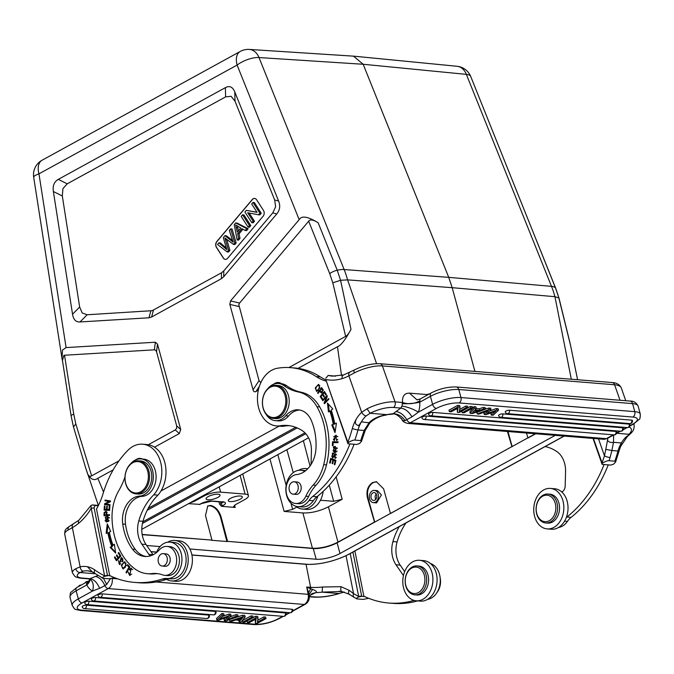 <?xml version="1.0" encoding="UTF-8"?>
<svg xmlns="http://www.w3.org/2000/svg" width="674" height="674" viewBox="0 0 674 674"><rect width="100%" height="100%" fill="white"/><g stroke="black" fill="none" stroke-linecap="round" stroke-linejoin="round"><path stroke-width="1.01" d="M296.855 507.05L292.634 509.367L284.125 511.414L302.887 512.939C311.262 513.2 319.771 511.153 328.423 506.806L342.165 499.257L333.655 501.304L320.47 500.234M218.966 501.801L219.657 504.329L221.544 506.343L235.192 507.446L233.524 506.688L235.361 504.725L244.763 499.569A12.444 3.673 -15.2 0 0 248.42 495.634L242.741 473.923M142.155 534.431L211.973 540.101L205.494 515.551L207.761 505.972L210.44 505.441C215.335 506.46 218.882 510.252 221.064 516.815L227.551 541.357L312.433 548.248C320.799 548.51 329.316 546.462 337.969 542.115L328.423 506.806M188.568 503.663L199.925 504.379M248.42 495.634A12.444 3.673 -15.2 0 0 245.1 494.118L220.625 492.138A12.444 3.673 -15.2 0 0 203.599 496.224L194.196 501.389L189.765 503.006M240.163 499.19A7.254 2.14 164.8 0 0 242.303 496.898A7.254 2.14 164.8 0 0 237.796 496.115A7.254 2.14 164.8 0 0 230.432 498.406A7.254 2.14 164.8 0 0 228.301 500.698A7.254 2.14 164.8 0 0 232.808 501.481A7.254 2.14 164.8 0 0 240.163 499.19M217.921 497.387A7.254 2.14 164.8 0 0 220.053 495.095A7.254 2.14 164.8 0 0 215.545 494.312A7.254 2.14 164.8 0 0 208.19 496.603A7.254 2.14 164.8 0 0 206.059 498.895A7.254 2.14 164.8 0 0 210.566 499.678A7.254 2.14 164.8 0 0 217.921 497.387M308.557 437.797L141.784 529.351M535.367 433.744L337.084 542.806L339.991 553.514A17.406 5.139 164.8 0 1 316.165 559.235L189.874 548.99M160.067 546.572L146.713 545.493M339.991 553.514L555.224 435.353M279.112 426.137L160.96 490.992M103.543 492.054L97.831 478.296L113.173 469.879M154.506 447.182L179.318 433.567L180.708 429.507L157.505 344.119L155.349 342.215L66.094 347.599L62.497 350.05L61.966 358.29L62.615 361.483M258.319 390.195L255.994 391.476C254.545 392.268 253.559 391.712 253.045 389.799L229.842 304.412L230.542 300.933L299.172 219.648C301.598 215.427 307.934 216.48 318.17 222.799C313.258 219.665 310.091 219.143 308.675 221.224L329.721 273.652L332.788 282.81L345.652 336.393L288.927 367.541M341.507 375.469L337.48 346.739L298.093 368.358M53.381 191.526C52.53 185.763 54.173 181.71 58.309 179.368L225.394 87.645C229.556 85.43 232.69 86.862 234.788 91.942L278.615 201.088C280.527 205.882 279.895 210.178 276.728 213.97L223.709 276.77L221.392 278.699L151.608 317.007L148.979 317.791L80.029 321.953C75.901 322.18 73.407 319.602 72.539 314.21L53.381 191.526L62.311 195.982L79.658 307.015L82.194 312.955L87.148 314.758L152.181 310.68L221.493 272.793L223.81 270.855L272.785 212.849L275.607 206.775L274.672 199.959L235.007 101.176L231.081 96.306L225.613 96.879L67.24 183.825L62.918 188.627L62.311 195.982M85.059 466.004L87.654 473.94C90.771 479.5 94.166 480.95 97.831 478.296M87.654 473.94C88.741 476.206 90.063 476.847 91.613 475.852L75.808 423.887L73.744 414.181L64.544 355.24L154.38 349.823L155.719 350.269L156.537 351.735L157.505 344.119M91.613 475.852L119.003 460.822M148.314 444.73L175.282 429.919L176.698 428.302L176.681 425.867L156.537 351.735M73.744 414.181A8.29 1.727 -8.9 0 0 71.115 415.9L62.471 360.59L63.845 355.392L64.544 355.24M329.721 273.652A8.29 3.117 -21.9 0 1 337.219 270.232A16.58 6.243 -21.9 0 1 344.144 269.549L259.01 57.551A16.58 6.243 158.1 0 0 237.105 65.075A16.58 10.026 -118.8 0 1 240.247 51.443A16.58 16.58 0 0 1 249.355 49.429A16.58 12.233 93.7 0 1 259.01 57.551L363.168 64.266L353.479 56.144M577.593 379.74L570.684 345.973L558.856 297.992L554.946 296.695A82.902 61.738 -85 0 0 551.492 286.366A16.58 6.243 -21.9 0 1 555.494 287.933L470.772 76.6A16.58 6.243 158.1 0 0 466.366 74.367L363.168 64.266L448.732 277.351L551.492 286.366L466.366 74.367A16.58 12.292 -84.4 0 0 456.997 66.271L353.808 56.169M570.676 345.981L570.945 347.211M474.934 371.416L452.187 287.68L554.946 296.695L571.308 379.226M376.572 363.657L347.59 279.878L340.581 280.283L350.994 329.367C348.938 333.36 347.161 335.703 345.652 336.393M604.081 464.538A124.353 91.976 94.6 0 1 566.952 517.017A20.726 15.333 -85.4 0 0 566.286 517.573M561.796 491.995A6.218 4.6 -85.4 0 0 565.183 486.021L565.562 471.699A22.798 16.858 -85.4 0 0 556.867 451.58A54.661 40.432 -85.4 0 0 545.097 446.567M607.897 438.134L605.808 449.347L611.874 450.527L610.063 457.553A129.745 95.961 94.6 0 1 609.001 460.713L614.848 461.185L615.598 462.052L613.584 464.175L610.711 465.077L602.126 464.378L593.01 438.42M602.126 464.378L602.211 463.249L593.398 438.454M609.001 460.713C607.796 460.511 605.53 461.361 602.211 463.249M601.983 464.007L601.983 462.937A125.6 92.894 94.6 0 0 604.468 455.835L598.52 438.867M610.063 457.553A4.145 0.851 -162.1 0 1 604.468 455.835L605.808 449.347M633.872 423.862A24.871 8.619 -19.3 0 1 633.914 423.98C634.723 427.678 633.636 430.863 630.653 433.525L626.112 436.954A4.145 2.165 -133.1 0 0 627.275 436.626L620.687 446.34L619.111 450.855A4.145 0.691 -164.6 0 1 617.991 451.024L611.874 450.527L613.517 442.312L613.635 434.983M616.727 433.281L628.985 434.275M631.74 420.146A2.485 1.837 -85.4 0 1 630.628 423.398A2.485 1.837 -85.4 0 1 629.802 423.584A2.485 2.485 0 0 0 632.406 420.45A2.485 0.733 164.8 0 0 631.74 420.146L509.392 410.23A2.485 0.733 164.8 0 0 506.671 410.736A2.485 0.733 164.8 0 0 505.256 411.831A2.485 2.485 0 0 0 507.455 413.659A2.485 1.837 94.6 0 0 508.28 413.474A2.485 1.837 94.6 0 0 509.392 410.23M629.255 424.14A2.485 1.837 -85.4 0 1 628.143 427.383A2.485 1.837 -85.4 0 1 627.317 427.569A2.485 2.485 0 0 0 629.92 424.443A2.485 0.733 164.8 0 0 629.255 424.14L502.737 413.878A2.485 0.733 164.8 0 0 500.015 414.384A2.485 0.733 164.8 0 0 498.6 415.487A2.485 2.485 0 0 0 500.799 417.316A2.485 1.837 94.6 0 0 501.625 417.13A2.485 1.837 94.6 0 0 502.737 413.878M622.599 427.796A2.485 1.837 -85.4 0 1 621.487 431.04A2.485 1.837 -85.4 0 1 620.661 431.225A2.485 2.485 0 0 0 623.265 428.091A2.485 0.733 164.8 0 0 622.599 427.796L432.683 412.395A2.485 0.733 164.8 0 0 429.961 412.901A2.485 0.733 164.8 0 0 428.546 413.996A2.485 2.485 0 0 0 430.745 415.824A2.485 1.837 94.6 0 0 431.571 415.639A2.485 1.837 94.6 0 0 432.683 412.395M615.943 431.444A2.485 1.837 -85.4 0 1 614.831 434.696A2.485 1.837 -85.4 0 1 614.006 434.882A2.485 2.485 0 0 0 616.609 431.748A2.485 0.733 164.8 0 0 615.943 431.444L426.027 416.043A2.485 0.733 164.8 0 0 423.306 416.549A2.485 0.733 164.8 0 0 421.899 417.653A2.485 2.485 0 0 0 424.098 419.481A2.485 1.837 94.6 0 0 424.915 419.295A2.485 1.837 94.6 0 0 426.027 416.043M492.138 412.437L490.883 413.558L491.295 415.083L493.141 415.235L498.507 410.205L498.086 408.671L496.317 408.528L489.577 411.014M488.819 407.922L489.24 409.447L491.009 409.59L490.596 408.065L483.587 408.992L483.174 407.458L479.433 408.739L476.257 408.486M485.314 409.236L476.83 412.421L477.243 413.946L479.113 414.097L488.439 410.466L484.303 414.518L486.08 414.662L495.769 411.106L491.295 415.083M485.162 411.738L483.89 412.993L484.303 414.518M473.932 406.708L474.344 408.242L476.324 408.402L475.911 406.877L473.932 406.708L469.82 411.848L470.233 413.381L472.314 413.55L485.566 409.152L485.154 407.627L483.174 407.458M472.643 408.107L472.221 406.574L470.452 406.43L461.766 411.199L462.187 412.724L463.956 412.867L472.643 408.107L470.865 407.955L462.187 412.724M457.317 408.469L457.368 412.336L459.331 412.496L468.009 407.728L467.596 406.195L465.818 406.051L459.651 409.438M457.68 405.394L458.093 406.928L460.056 407.079L459.643 405.554L457.68 405.394L449.002 410.163L449.415 411.688L451.192 411.831L458.025 408.082L457.368 412.336M411.974 416.852C408.848 411.629 405.133 408.697 400.819 408.065L393.119 413.726C397.761 413.76 401.755 416.052 405.116 420.618L411.974 416.852L418.335 412.202A16.58 12.267 -85.4 0 0 419.725 402.209L430.425 396.337A4.145 2.511 -118.8 0 1 431.217 392.925C439.558 388.738 447.898 386.758 456.239 386.977A4.145 3.067 94.6 0 1 458.8 389.521L460.982 397.55L634.765 411.646L632.583 403.616A4.145 3.067 -85.4 0 0 630.03 401.072C633.653 400.946 636.349 402.631 638.118 406.127A20.726 6.117 164.8 0 0 632.583 403.616L458.8 389.521A20.726 6.117 164.8 0 0 430.425 396.337L432.607 404.366A20.726 6.117 -15.2 0 1 460.982 397.55A4.145 3.067 94.6 0 1 459.12 402.959A16.58 4.895 -15.2 0 0 436.423 408.41L410.289 422.758L606.322 438.656A4.145 2.511 61.2 0 0 607.299 438.462M405.116 420.618C403.322 421.056 402.176 420.399 401.67 418.638M392.369 414.165L386.876 414.636A33.161 11.492 160.7 0 1 393.119 413.726L392.369 414.165C394.787 413.255 397.972 415.007 401.94 419.413C402.386 421.14 404.257 422.463 407.543 423.382A8.29 6.133 94.6 0 0 410.289 422.758A4.145 2.511 61.2 0 1 406.894 419.826C403.76 414.847 400.112 412.075 395.95 411.494M612.135 382.537C616.702 382.773 619.76 384.601 621.31 388.022A24.871 8.619 160.7 0 0 614.587 384.753A4.145 3.067 -85.4 0 0 612.135 382.537L379.951 363.707C371.989 363.396 363.446 365.485 354.33 369.967A4.145 1.441 62.8 0 0 354.33 372.899L348.888 375.814A4.145 2.519 -118 0 1 349.68 372.402M386.488 415.024C380.296 415.791 374.761 418.419 369.866 422.901L361.39 421.865A27.937 20.658 -85.4 0 1 366.125 415.875L370.127 413.28L367.035 408.815L361.677 412.286A32.082 23.725 -85.4 0 0 356.234 419.169A31.914 23.607 -85.4 0 0 352.35 428.445A125.6 92.894 94.6 0 1 347.843 442.329L325.82 379.546L347.835 443.399L348.062 442.641L347.978 443.77L356.563 444.461L359.436 443.559L361.449 441.445L360.7 440.577L354.861 440.097C353.648 439.903 351.381 440.745 348.062 442.641M354.33 369.967L343.673 374.896A4.145 2.679 -107 0 1 343.673 374.896A4.145 2.679 -107 0 0 342.097 378.636A60.104 44.459 -85.4 0 1 325.82 379.546L325.812 380.616M386.96 414.678C379.209 415.875 373.303 418.478 369.251 422.505L364.128 430.442L361.753 437.418A4.145 0.851 -162.1 0 0 362.89 437.199L361.449 441.445M369.866 422.901L365.156 430.568L358.004 429.945A129.745 95.961 94.6 0 1 354.861 440.097M325.803 378.24L328.137 375.452L334.489 376.033M367.035 408.815A24.871 8.619 -19.3 0 1 378.341 404.29A24.871 8.619 -19.3 0 1 395.023 401.881A4.145 3.067 94.6 0 1 393.515 407.467A20.726 7.187 -19.3 0 0 379.614 409.472A20.726 7.187 -19.3 0 0 370.119 413.28L386.876 414.636M427.215 394.585L409.514 393.153C404.493 393.06 402.151 396.169 402.513 402.488C408.402 404.51 414.156 403.987 419.784 400.912L419.725 402.209A12.435 1.921 174.7 0 1 402.226 403.659L402.513 402.488L395.023 401.881L382.411 365.923A24.871 8.619 160.7 0 0 354.33 372.899M416.886 399.8L420.121 399.016L419.784 400.912M393.515 407.467L400.819 408.065L401.881 406.152A4.145 3.067 -85.4 0 0 402.226 403.659M349.932 443.922A124.353 91.976 94.6 0 1 312.803 496.401A20.726 15.333 -85.4 0 0 309.088 500.437A18.24 13.488 94.6 0 1 305.036 504.573A18.24 13.488 94.6 0 1 297.9 506.612A18.24 13.488 94.6 0 1 286.652 495.449A18.24 13.488 94.6 0 1 289.66 476.425A18.24 13.488 94.6 0 1 293.712 472.289A18.24 13.488 94.6 0 1 300.848 470.25A18.24 13.488 94.6 0 1 304.631 471.32A6.218 4.6 -85.4 0 0 304.732 471.37M267.923 388.536A18.653 13.8 94.6 0 1 278.429 383.472A18.653 13.8 94.6 0 1 283.931 385.562A62.176 45.992 -85.4 0 0 298.245 391.956A41.451 30.659 94.6 0 1 316.932 406.708A64.081 47.399 94.6 0 1 322.003 417.99A64.081 47.399 94.6 0 1 323.714 464.681A41.451 30.659 94.6 0 1 313.174 485.069A41.451 30.659 -85.4 0 0 305.844 496.224A14.508 10.733 94.6 0 1 295.608 503.495L298.388 503.722A14.508 10.733 -85.4 0 0 299.82 503.705A14.508 10.733 -85.4 0 0 308.625 496.452A41.451 30.659 94.6 0 1 315.954 485.297A41.451 30.659 -85.4 0 0 326.494 464.908A64.081 47.399 -85.4 0 0 324.784 418.217A64.081 47.399 -85.4 0 0 319.712 406.928A41.451 30.659 -85.4 0 0 301.025 392.184A62.176 45.992 94.6 0 1 286.72 385.789A18.653 13.8 -85.4 0 0 281.563 383.733A10.363 7.667 -85.4 0 0 278.429 382.52A10.363 7.667 -85.4 0 0 273.72 384.172M295.608 503.495A14.508 10.733 94.6 0 1 286.981 495.643A14.508 10.733 94.6 0 1 296.526 474.589A26.943 19.925 -85.4 0 0 315.971 448.404A50.407 37.281 -85.4 0 0 312.753 424.224A50.407 37.281 -85.4 0 0 311.321 420.483A22.798 16.858 -85.4 0 0 298.405 409.843A22.798 16.858 -85.4 0 0 285.759 415.791A18.653 13.8 94.6 0 1 275.413 420.652L278.193 420.879A18.653 13.8 -85.4 0 0 288.539 416.01A22.798 16.858 94.6 0 1 299.787 410.028M311.059 464.487L311.413 451.091A22.798 16.858 -85.4 0 0 302.719 430.972A54.661 40.432 -85.4 0 0 287.478 425.463A54.661 40.432 -85.4 0 0 279.247 425.926A29.016 21.458 94.6 0 1 276.618 425.934A29.016 21.458 94.6 0 1 257.721 403.069A29.016 21.458 94.6 0 1 269.945 371.332A29.016 21.458 94.6 0 1 277.225 368.282A95.337 70.517 94.6 0 1 290.637 367.65A95.337 70.517 94.6 0 1 316.207 376.581A62.176 45.992 -85.4 0 0 325.989 381.122M319.855 387.853L318.49 384.391L315.247 387.938L316.612 391.426L319.855 387.853M320.15 396.472L322.164 399.606L322.669 399.016L321.009 396.43L322.467 394.72L323.958 397.053L324.455 396.464L322.964 394.138L324.27 392.597L325.862 395.082L326.368 394.484L324.421 391.442L320.15 396.472L321.043 396.472M332.535 441.748L332.375 445.691L333.023 445.699L333.15 442.591L338.019 442.624L338.062 441.79L332.535 441.748L338.053 441.849M331.785 424.898L335.037 432.641L336.427 423.171L334.734 423.794A71.916 53.195 -85.4 0 0 331.212 410.062L332.788 408.983L327.438 403.035L328.465 411.94L329.813 411.014A69.843 51.662 94.6 0 1 333.234 424.359L331.785 424.898L333.234 424.359M334.498 440.021L333.428 439.473L335.846 436.061L336.587 440.543L335.879 435.202L334.498 440.021M335.989 452.279L335.003 446.449L333.63 446.643L334.616 452.481L335.989 452.279M333.403 453.021L332.375 453.122L332.577 457.949L335.45 454.596L334.927 458.328L335.433 453.779L332.543 457.124L331.76 456.197L333.335 453.804L333.403 453.021L332.375 453.122L334.237 453.088M334.11 453.872L333.335 453.804M317.572 392.984L317.968 393.498L319.586 391.299L321.287 392.984L323.082 389.682L321.565 387.558L317.572 392.984L318.305 393.043M330.656 458.362L329.586 462.912L330.209 463.139L331.086 459.398L332.88 460.056L332.088 463.426L332.703 463.653L333.495 460.283L335.113 460.873L334.262 464.47L334.885 464.698L335.922 460.291L330.656 458.362M326.983 397.197L326.368 397.146L322.812 400.744L322.501 400.179L327.033 395.596L327.362 396.211L325.087 402.167L328.642 398.57L328.946 399.134L324.421 403.718L324.093 403.111L326.368 397.146L327.345 396.186M297.9 506.612L302.07 506.949A18.24 13.488 -85.4 0 0 309.206 504.91A18.24 13.488 -85.4 0 0 313.267 500.774A20.726 15.333 94.6 0 1 316.974 496.738A124.353 91.976 -85.4 0 0 354.103 444.267M325.618 379.782A62.176 45.992 94.6 0 1 320.377 376.918A95.337 70.517 -85.4 0 0 294.808 367.987L290.637 367.65M276.618 425.934L280.788 426.271A29.016 21.458 -85.4 0 0 283.417 426.263A54.661 40.432 94.6 0 1 289.55 425.707M305.667 470.663A18.24 13.488 -85.4 0 0 305.019 470.587L300.848 470.25M279.331 383.54A10.363 7.667 94.6 0 1 280.485 383.076M279.247 425.926L283.417 426.263M275.413 420.652A18.653 13.8 94.6 0 1 265.859 413.962M281.563 383.733A18.653 13.8 -85.4 0 0 281.21 383.691L278.429 383.472M293.173 494.168L296.088 494.404A6.218 4.6 -85.4 0 0 298.523 493.705A6.218 4.6 -85.4 0 0 301.143 486.906A6.218 4.6 -85.4 0 0 297.099 482.003L294.176 481.767A6.218 4.6 94.6 0 1 298.228 486.67A6.218 4.6 94.6 0 1 295.608 493.469A6.218 4.6 94.6 0 1 293.173 494.168A6.218 4.6 94.6 0 1 289.121 489.265A6.218 4.6 94.6 0 1 291.741 482.466A6.218 4.6 94.6 0 1 294.176 481.767M273.358 418.411L275.582 418.588A16.58 12.267 -85.4 0 0 286.905 411.064A16.58 12.267 -85.4 0 0 288.093 394.4A16.58 12.267 -85.4 0 0 278.261 385.536L276.037 385.351A16.58 12.267 94.6 0 1 285.869 394.223A16.58 12.267 94.6 0 1 279.845 416.557A16.58 12.267 94.6 0 1 273.358 418.411A16.58 12.267 94.6 0 1 263.534 409.539A16.58 12.267 94.6 0 1 269.549 387.205A16.58 12.267 94.6 0 1 276.037 385.351M263.534 409.118A15.755 11.652 94.6 0 1 269.255 387.895A15.755 11.652 94.6 0 1 284.748 394.56A15.755 11.652 94.6 0 1 279.028 415.782A15.755 11.652 94.6 0 1 263.534 409.118M298.599 470.326A20.313 15.022 94.6 0 1 305.743 468.565A20.313 15.022 94.6 0 1 307.622 468.885M317.909 495.988A20.313 15.022 94.6 0 1 302.457 509.055A20.313 15.022 94.6 0 1 295.692 506.174M302.457 509.055L306.628 509.392A20.313 15.022 -85.4 0 0 323.141 491.405M317.336 385.612L318.895 384.492M317.041 391.392L316.072 390.271M318.061 390.591L317.227 390.524C315.112 389.597 315.339 387.853 317.909 385.267C319.998 386.135 319.771 387.887 317.227 390.524L318.608 390.246M319.855 385.629L317.909 385.267M322.619 399.075L320.984 396.539M322.526 394.728L322.989 394.172M324.329 392.597L324.801 392.041M326.317 394.551L325.104 392.664L324.27 392.597M324.405 396.523L323.301 394.787L322.467 394.72M333.335 442.591L333.369 441.815M335.248 431.217L332.619 424.965M334.068 424.426A69.843 51.662 -85.4 0 0 330.648 411.089L329.813 411.014M329.232 411.418L328.381 404.088M334.734 423.794L336.368 423.567M334.371 440.661L333.419 439.465M333.638 436.744L336.292 435.261M337.295 440.088L336.402 439.743M337.236 439.81L337.8 439.44M337.91 436.676L335.846 436.061M333.251 447.789L335.416 446.508M335.037 452.49L332.998 450.796M337.43 448.159L334.86 447.3L336.638 448.151L334.683 451.622L333.007 450.805L334.86 447.3M334.683 451.622L337.202 451.192M332.543 457.124L334.051 456.787M334.919 454.857L335.863 453.897M335.585 458.227L335.652 457.57L334.927 457.511M335.652 457.57L336.419 457.393M336.663 454.84L335.45 454.596M332.99 457.907L332.08 456.905M332.299 454.15L333.209 453.189M319.695 391.308L320.116 390.735M321.591 388.729L322.012 388.148M321.725 392.908L320.42 391.367L319.586 391.299M321.473 392.116L320.057 390.659L321.481 388.721L322.56 390.246L321.473 392.116L322.678 392.074M323.394 390.313L322.315 388.788L321.481 388.721M322.56 390.246L323.25 390.305M331.263 459.415L331.44 458.649M329.586 462.912L330.252 462.971M334.927 464.521L334.262 464.47M335.778 460.923L335.113 460.873M335.787 460.881L333.495 460.283M332.745 463.476L332.088 463.426M333.672 460.291L332.88 460.056M333.714 460.123L331.086 459.398M323.309 400.246L322.501 400.179M325.896 402.226L325.087 402.167M324.935 403.195L324.093 403.111M324.927 403.178L325.306 402.184M477.243 413.946L489.24 409.447M491.009 409.59L486.855 413.693L496.73 410.053L496.317 408.528M498.507 410.205L496.73 410.053M470.233 413.381L474.344 408.242M476.324 408.402L475.044 409.876L479.846 410.272L483.587 408.992M479.433 408.739L479.846 410.272M472.567 412.749L478.211 410.837L474.462 410.533L472.567 412.749M470.452 406.43L470.865 407.955M458.093 406.928L449.415 411.688M460.056 407.079L459.323 411.376L466.231 407.585L465.818 406.051M468.009 407.728L466.231 407.585M562.057 491.877A18.24 13.488 -85.4 0 0 561.375 491.632M558.468 527.489A18.24 13.488 -85.4 0 0 563.354 525.526A18.24 13.488 -85.4 0 0 567.407 521.39A20.726 15.333 94.6 0 1 571.122 517.354A124.353 91.976 -85.4 0 0 608.251 464.875M547.153 528.905L551.324 529.242A20.313 15.022 -85.4 0 0 565.191 520.025A20.313 15.022 -85.4 0 0 566.649 499.611A20.313 15.022 -85.4 0 0 554.609 488.751L550.439 488.414A20.313 15.022 94.6 0 1 562.478 499.274A20.313 15.022 94.6 0 1 561.021 519.688A20.313 15.022 94.6 0 1 547.153 528.905A20.313 15.022 94.6 0 1 535.114 518.045A20.313 15.022 94.6 0 1 536.571 497.631A20.313 15.022 94.6 0 1 550.439 488.414M545.679 522.957L547.625 523.117A14.508 10.733 -85.4 0 0 557.524 516.537A14.508 10.733 -85.4 0 0 558.569 501.953A14.508 10.733 -85.4 0 0 549.967 494.194L548.021 494.042A14.508 10.733 94.6 0 1 556.623 501.793A14.508 10.733 94.6 0 1 555.578 516.377A14.508 10.733 94.6 0 1 545.679 522.957A14.508 10.733 94.6 0 1 537.077 515.206A14.508 10.733 94.6 0 1 538.113 500.622A14.508 10.733 94.6 0 1 548.021 494.042M554.946 502.299A13.261 9.807 94.6 0 1 550.136 520.176A13.261 9.807 94.6 0 1 537.077 514.565A13.261 9.807 94.6 0 1 541.896 496.687A13.261 9.807 94.6 0 1 554.946 502.299M414.038 600.391A124.353 91.976 94.6 0 1 388.763 603.028A124.353 91.976 94.6 0 1 363.85 596.161L354.895 550.978M399.269 526.621A54.661 40.432 -85.4 0 0 392.934 541.576A22.798 16.858 -85.4 0 0 396.009 564.778L403.06 575.015A6.218 4.6 -85.4 0 0 403.456 575.529M364.786 596.608L361.719 596.355L352.915 552.065M350.236 553.539L358.745 596.903L361.719 596.355M346.04 555.73L353.547 593.583A125.6 92.894 94.6 0 0 358.745 596.473L361.618 595.959M310.276 595.167L315.803 592.631C317.201 591.755 316.123 590.685 312.559 589.413L310.697 588.798A4.145 3.067 -85.4 0 0 310.613 587.34A29.016 7.001 168.8 0 0 322.484 587.02L341.044 586.683L349.065 590.289L353.547 593.583A4.145 2.62 121.2 0 0 354.179 597.358L357.228 598.933L363.067 599.405L368.754 598.318M357.228 598.933C355.754 598.874 356.26 598.192 358.745 596.903M354.179 597.358L349.107 594.198L341.743 591.511C340.817 591.157 340.581 589.548 341.044 586.683M322.484 587.02L322.164 592.16L338.912 593.516L343.268 592.235A27.937 20.658 94.6 0 1 344.203 592.05M322.164 592.16A33.161 7.995 168.8 0 1 315.803 592.631L312.172 593.575M309.425 596.911L309.433 596.894C309.374 596.178 310.284 595.058 312.163 593.567L311.489 593.996M292.558 611.242L305.255 604.275C307.875 602.64 309.273 600.18 309.433 596.894L309.105 594.552L312.559 589.413M312.761 594.097L311.219 594.207M341.592 591.486L322.079 592.126M349.065 590.289C348.087 592.732 348.34 594.106 349.806 594.392M343.268 592.235A4.145 2.721 77.5 0 0 343.807 592.193L338.912 593.516A20.726 4.996 -11.2 0 1 329.038 595.9A20.726 4.996 -11.2 0 1 314.868 596.928L309.534 596.498M98.008 575.486L95.438 576.472C99.364 577.214 102.507 580.263 104.866 585.63L106.703 584.434L110.553 578.452M103.467 578.351L106.703 584.434M95.438 576.472L89.996 578.696C93.922 579.32 97.132 582.521 99.642 588.309L104.866 585.63A4.145 2.511 -118.8 0 0 108.261 588.562L82.127 602.91A4.145 2.511 61.2 0 1 78.31 598.866L76.128 590.837L86.828 584.965L86.407 583.928L90.038 579.295M95.464 573.768L80.054 572.521C77.99 572.47 76.541 571.207 75.707 568.738L80.147 566.842A4.145 2.721 77.5 0 0 83.281 571.148L80.054 572.521A20.726 4.996 -11.2 0 0 77.215 575.478A20.726 4.996 -11.2 0 0 82.691 578.098L89.996 578.696L88.648 578.856L90.013 579.387L89.659 578.823L89.937 580.12L86.407 583.928M99.642 588.309L92.582 591.022L78.31 598.866A20.726 6.117 -15.2 0 0 72.211 605.429C75.454 610.4 73.997 608.925 80.299 610.476L254.09 624.571A4.145 3.067 -85.4 0 0 255.463 624.259A16.58 4.895 -15.2 0 0 278.16 618.808L282.735 616.297M86.314 605.168A2.485 1.837 94.6 0 1 85.202 608.411A2.485 1.837 94.6 0 1 84.376 608.597A2.485 2.485 0 0 1 82.177 606.769A2.485 0.733 164.8 0 1 83.593 605.673A2.485 0.733 164.8 0 1 86.314 605.168L208.662 615.084A2.485 0.733 164.8 0 1 209.328 615.387A2.485 2.485 0 0 1 206.724 618.521A2.485 1.837 -85.4 0 0 207.55 618.336A2.485 1.837 -85.4 0 0 208.662 615.084M88.8 601.174A2.485 1.837 94.6 0 1 87.687 604.418A2.485 1.837 94.6 0 1 86.862 604.603A2.485 2.485 0 0 1 84.663 602.775A2.485 0.733 164.8 0 1 86.078 601.68A2.485 0.733 164.8 0 1 88.8 601.174L215.318 611.436A2.485 0.733 164.8 0 1 215.983 611.739A2.485 2.485 0 0 1 213.38 614.865A2.485 1.837 -85.4 0 0 214.206 614.68A2.485 1.837 -85.4 0 0 215.318 611.436M95.455 597.518A2.485 1.837 94.6 0 1 94.343 600.77A2.485 1.837 94.6 0 1 93.517 600.955A2.485 2.485 0 0 1 91.319 599.127A2.485 0.733 164.8 0 1 92.734 598.023A2.485 0.733 164.8 0 1 95.455 597.518L285.372 612.919A2.485 0.733 164.8 0 1 286.037 613.222A2.485 2.485 0 0 1 283.434 616.356A2.485 1.837 -85.4 0 0 284.26 616.171A2.485 1.837 -85.4 0 0 285.372 612.919M102.111 593.87A2.485 1.837 94.6 0 1 100.999 597.113A2.485 1.837 94.6 0 1 100.173 597.299A2.485 2.485 0 0 1 97.974 595.471A2.485 0.733 164.8 0 1 99.39 594.375A2.485 0.733 164.8 0 1 102.111 593.87L292.027 609.271A2.485 0.733 164.8 0 1 292.693 609.574A2.485 2.485 0 0 1 290.09 612.7A2.485 1.837 -85.4 0 0 290.915 612.514A2.485 1.837 -85.4 0 0 292.027 609.271M221.864 613.517L216.497 618.547L216.91 620.08L222.277 615.042L221.864 613.517L223.709 613.66L224.122 615.194L222.277 615.042M225.428 617.738L223.987 619.153L224.4 620.687L226.178 620.83L238.175 616.331L236.304 616.179L235.892 614.654L229.842 617.005M238.175 616.331L237.754 614.806L235.892 614.654M228.924 614.09L229.337 615.615L231.115 615.758L230.702 614.233L228.924 614.09L222.867 616.314M238.748 620.265L239.093 621.875L241.073 622.035L245.184 616.904L243.103 616.735L242.682 615.202L229.691 619.516M245.184 616.904L244.763 615.37L242.682 615.202M253.23 617.553L252.817 616.028L251.04 615.884L242.362 620.644L242.775 622.178L244.552 622.321L253.23 617.553L251.461 617.409L242.775 622.178M258.049 617.948L257.637 616.415L255.673 616.255L246.996 621.024L247.409 622.549L249.186 622.692L256.095 618.901L255.362 623.197L257.325 623.357L266.003 618.589L264.225 618.446L257.392 622.195L258.049 617.948L256.086 617.788L247.409 622.549M255.345 619.313L255.362 623.197M266.003 618.589L265.59 617.064L263.812 616.921L257.687 620.274M89.811 579.244A12.435 5.24 -26 0 1 89.735 580.904A12.435 5.24 -26 0 1 86.828 584.965A16.58 12.267 -85.4 0 0 92.582 591.022A12.435 8.054 115.6 0 0 89.608 579.135M73.078 524.254A4.145 2.494 60.5 0 0 72.371 527.616A59.27 43.835 -85.4 0 0 78.732 523.209A60.104 44.459 -85.4 0 0 87.123 514.431A60.104 44.459 -85.4 0 0 91.209 508.339L104.596 575.857L107.469 575.352L94.09 507.825L91.209 508.339L90.956 505.534L92.296 504.919L94.992 505.483L94.09 507.825M110.637 575.992L107.469 575.352M98.252 505.753L94.992 505.483M156.486 552.579A18.24 13.488 94.6 0 1 164.987 542.949A18.24 13.488 94.6 0 1 169.907 542.132A18.24 13.488 94.6 0 1 181.921 558.072A18.24 13.488 94.6 0 1 171.878 577.677A18.24 13.488 94.6 0 1 166.958 578.494A18.24 13.488 94.6 0 1 166.916 578.486A20.726 15.333 -85.4 0 0 166.866 578.486A20.726 15.333 -85.4 0 0 162.257 579.042A124.353 91.976 94.6 0 1 134.623 582.42A124.353 91.976 94.6 0 1 109.702 575.545L96.508 509.005A62.176 45.992 -85.4 0 0 103.08 493.579A95.337 70.517 94.6 0 1 128.018 450.19A29.016 21.458 94.6 0 1 134.842 445.497A29.016 21.458 94.6 0 1 142.661 444.2A29.016 21.458 94.6 0 1 160.976 463.661A29.016 21.458 94.6 0 1 153.782 494.8A54.661 40.432 -85.4 0 0 138.785 520.96A22.798 16.858 -85.4 0 0 141.86 544.171L148.912 554.407A6.218 4.6 -85.4 0 0 150.445 555.831M92.262 571.906L87.426 566.741A31.914 23.607 -85.4 0 1 94.697 569.892A125.6 92.894 94.6 0 0 104.596 575.857L104.596 576.295L107.57 575.748M94.697 569.892A4.145 2.553 125.2 0 0 95.085 573.507L103.08 578.317L108.918 578.789L114.605 577.711M103.08 578.317C101.605 578.258 102.111 577.584 104.596 576.295M98.412 505.433L92.296 504.919M87.426 566.741A32.082 23.725 -85.4 0 0 80.147 566.842L72.371 527.616L68.099 530.034A4.145 3.362 -121.3 0 1 69.397 526.386M134.623 582.42L138.793 582.757A124.353 91.976 -85.4 0 0 166.427 579.387A20.726 15.333 94.6 0 1 170.969 578.814M167 578.494L171.086 578.823A18.24 13.488 -85.4 0 0 171.129 578.831A18.24 13.488 -85.4 0 0 176.049 578.014A18.24 13.488 -85.4 0 0 186.091 558.443A18.24 13.488 -85.4 0 0 174.119 542.477A18.24 13.488 -85.4 0 0 174.077 542.469L169.907 542.132M148.912 554.407L153.082 554.744A6.218 4.6 94.6 0 1 153.082 554.744L146.031 544.508A22.798 16.858 94.6 0 1 142.955 521.297A54.661 40.432 94.6 0 1 157.952 495.137A29.016 21.458 -85.4 0 0 165.155 463.998A29.016 21.458 -85.4 0 0 146.839 444.537L142.661 444.2M146.148 556.513A26.943 19.925 94.6 0 1 135.263 549.361A50.407 37.281 94.6 0 1 126.215 528.382A50.407 37.281 94.6 0 1 125.507 524.237A22.798 16.858 94.6 0 1 142.214 496.342A18.653 13.8 -85.4 0 0 155.618 471.985A18.653 13.8 -85.4 0 0 143.773 459.146L140.992 458.918A18.653 13.8 94.6 0 1 152.838 471.758A18.653 13.8 94.6 0 1 139.434 496.115A22.798 16.858 -85.4 0 0 122.727 524.018A50.407 37.281 -85.4 0 0 123.435 528.155A50.407 37.281 -85.4 0 0 132.483 549.133A26.943 19.925 -85.4 0 0 144.75 556.471A26.943 19.925 -85.4 0 0 159.266 549.933A14.508 10.733 94.6 0 1 167.076 546.42A14.508 10.733 94.6 0 1 176.285 556.404A14.508 10.733 94.6 0 1 164.734 575.343A14.508 10.733 94.6 0 1 162.594 574.871A41.451 30.659 -85.4 0 0 156.486 573.515A41.451 30.659 -85.4 0 0 151.894 573.608A41.451 30.659 94.6 0 1 147.311 573.692A41.451 30.659 94.6 0 1 134.446 568.578A64.081 47.399 94.6 0 1 113.645 532.376A64.081 47.399 94.6 0 1 112.053 519.174A41.451 30.659 94.6 0 1 118.919 490.402A62.176 45.992 -85.4 0 0 124.993 476.948M142.391 459.036A10.363 7.667 -85.4 0 0 140.2 458.404A10.363 7.667 -85.4 0 0 138.322 458.564A10.363 7.667 -85.4 0 0 135.752 459.845M147.311 573.692L150.091 573.919A41.451 30.659 -85.4 0 0 154.675 573.827A41.451 30.659 94.6 0 1 157.868 573.667M164.734 575.343L167.514 575.571A14.508 10.733 -85.4 0 0 179.065 556.631A14.508 10.733 -85.4 0 0 171.996 547.12A14.508 10.733 -85.4 0 0 169.856 546.648L167.076 546.42M129.871 566.868L127.563 564.61L127.159 565.326L128.987 567.112L125.987 572.496L126.476 572.976L129.871 566.868M120.857 556.008L118.734 552.419L118.211 552.983L119.964 555.94L118.472 557.583L116.888 554.921L116.375 555.486L117.958 558.148L116.61 559.622L114.925 556.783L114.412 557.347L116.467 560.827L120.857 556.008M109.963 505.399L110.047 504.683L105.759 504L110.418 501.709L110.511 500.942L105.051 500.074L104.967 500.799L109.247 501.473L104.596 503.764L104.504 504.54L109.963 505.399M105.321 517.11L106.231 521.996L108.489 521.406L107.621 516.511L105.321 517.11L108.025 516.57M115.65 553.084L114.386 544.238L113.063 545.224A69.843 51.662 94.6 0 1 109.289 532.081L110.73 531.474L107.276 523.892L106.13 533.412L107.806 532.704A71.916 53.195 -85.4 0 0 111.69 546.243L110.14 547.389L115.65 553.084M109.618 510.395L109.896 506.14L109.247 506.107L109.02 509.603L107.141 509.51L107.343 506.359L106.703 506.326L106.492 509.477L104.807 509.392L105.026 506.022L104.369 505.989L104.108 510.108L109.618 510.395M109.542 515.433L109.55 514.683L107.301 514.793L105.928 511.288L104.091 512.695L104.015 515.711L109.542 515.433M121.328 565.141L122.988 568.915L126.207 565.503L124.547 561.712L121.328 565.141L121.977 565.191M129.737 569.96L131.093 569.024L129.812 574.695L128.144 571.999L129.728 575.52L131.127 568.157L129.315 569.319L129.737 569.96M122.449 561.88L123.013 560.684L121.379 557.457L119.559 563.717L118.413 560.557L119.45 564.542L120.343 559.909L121.514 558.375L122.449 561.88M153.782 494.8L157.952 495.137M130.478 463.982A18.653 13.8 94.6 0 1 140.992 458.918M162.232 566.05L165.147 566.286A6.218 4.6 -85.4 0 0 166.823 566.008A6.218 4.6 -85.4 0 0 170.252 559.327A6.218 4.6 -85.4 0 0 166.158 553.893L163.234 553.649A6.218 4.6 94.6 0 1 167.329 559.083A6.218 4.6 94.6 0 1 163.908 565.772A6.218 4.6 94.6 0 1 162.232 566.05A6.218 4.6 94.6 0 1 158.137 560.616A6.218 4.6 94.6 0 1 161.558 553.935A6.218 4.6 94.6 0 1 163.234 553.649M135.921 493.857L138.145 494.042A16.58 12.267 -85.4 0 0 151.372 472.516A16.58 12.267 -85.4 0 0 140.824 460.982L138.6 460.805A16.58 12.267 94.6 0 1 149.148 472.331A16.58 12.267 94.6 0 1 140.386 493.115A16.58 12.267 94.6 0 1 135.921 493.857A16.58 12.267 94.6 0 1 125.364 482.331A16.58 12.267 94.6 0 1 134.126 461.547A16.58 12.267 94.6 0 1 138.6 460.805M125.406 482.036A15.755 11.652 94.6 0 1 133.73 462.288A15.755 11.652 94.6 0 1 148.002 472.541A15.755 11.652 94.6 0 1 139.678 492.281A15.755 11.652 94.6 0 1 125.406 482.036M126.712 572.555L125.987 572.496M129.703 567.171L128.987 567.112M129.745 567.104L127.159 565.326M116.947 560.296L115.246 557.415L114.412 557.347M117.958 558.148L118.793 558.215L117.445 559.69L116.61 559.622M118.793 558.215L117.209 555.553L116.375 555.486M119.964 555.94L120.798 556.008L119.306 557.651L118.472 557.583M120.798 556.008L119.045 553.051L118.211 552.983M109.972 505.34L104.504 504.54M105.338 504.607L105.43 503.832L104.596 503.764M105.43 503.832L110.081 501.54L109.247 501.473M110.081 501.54L104.967 500.799M105.801 500.866L105.877 500.209M106.652 522.005L105.077 520.657M105.397 517.927L106.155 517.177M106.206 521.221L105.287 520.884L107.587 517.278L108.497 517.598L106.206 521.221L109.222 520.69M109.584 517.91L107.587 517.278M115.515 552.149L110.974 547.457L110.14 547.389M110.974 547.457L112.524 546.311L111.69 546.243M107.806 532.704L108.64 532.772A71.916 53.195 94.6 0 0 112.524 546.311M107.014 533.041L107.941 525.358M113.063 545.224L114.479 544.862M105.026 506.048L104.369 505.989M104.942 510.151L104.992 509.401M106.492 509.477L104.807 509.392M107.343 506.376L106.703 506.326M109.02 509.603L107.141 509.51M109.896 506.157L109.247 506.107M104.849 515.669L104.849 514.936M104.748 512.745L104.091 512.695M105.068 512.274L106.332 511.372M107.301 514.793L109.55 514.793M107.486 514.894L104.672 514.928L107.486 514.81M107.217 512.366L105.86 512.055L106.652 514.826M104.672 514.928L104.74 512.762L105.86 512.055M123.418 568.89L122.23 567.575M123.013 563.371L124.96 561.804M124.286 568.106L123.452 568.039C121.21 566.918 121.413 565.107 124.05 562.605C126.308 563.776 126.114 565.587 123.452 568.039L125.389 567.297M126.148 563.102L124.05 562.605M131.54 568.258L129.315 569.319M130.149 575.495L128.978 574.231M129.812 574.695L131.733 574.206M132.736 569.589L131.093 569.024M122.727 561.442L122.011 561.383M122.946 559.049L122.348 558.443M119.871 564.492L118.843 563.186M119.559 563.717L120.772 563.691M120.932 561.636L120.536 560.515M120.781 558.417L121.792 557.575M167.657 542.208A20.313 15.022 94.6 0 1 174.802 540.455A20.313 15.022 94.6 0 1 187.726 554.576A20.313 15.022 94.6 0 1 171.516 580.937A20.313 15.022 94.6 0 1 166.562 579.345M171.516 580.937L175.687 581.283A20.313 15.022 -85.4 0 0 191.896 554.913A20.313 15.022 -85.4 0 0 178.972 540.792L174.802 540.455M308.599 592.707L306.721 587.02L310.697 588.798L308.599 592.707L309.105 594.552A4.145 1.003 -11.2 0 0 308.161 594.316L306.721 587.02L310.613 587.34L306.047 564.315M224.122 615.194L219.648 619.179L229.337 615.615M231.115 615.758L226.978 619.81L236.304 616.179M224.4 620.687L228.553 616.584L218.688 620.223L216.91 620.08M229.438 619.608L229.851 621.125L231.831 621.285L235.571 620.013L240.374 620.4L239.093 621.875M229.851 621.125L243.103 616.735M242.851 617.527L237.206 619.44L240.955 619.751L242.851 617.527M240.559 618.302L240.955 619.751M251.04 615.884L251.461 617.409M255.673 616.255L256.086 617.788M263.812 616.921L264.225 618.446M388.763 603.028L392.934 603.365A124.353 91.976 -85.4 0 0 417.619 600.896M427.527 599.371A18.24 13.488 -85.4 0 0 430.197 598.622A18.24 13.488 -85.4 0 0 440.274 580.533A18.24 13.488 -85.4 0 0 430.433 563.515M404.661 571.628L400.179 565.115A22.798 16.858 94.6 0 1 397.104 541.913A54.661 40.432 94.6 0 1 406.051 522.898M436.76 592.834A14.508 10.733 -85.4 0 0 440.164 577.812A14.508 10.733 -85.4 0 0 440.114 577.551M416.212 600.787L420.382 601.124A20.313 15.022 -85.4 0 0 436.592 574.754A20.313 15.022 -85.4 0 0 423.668 560.633L419.498 560.296A20.313 15.022 94.6 0 1 432.422 574.416A20.313 15.022 94.6 0 1 416.212 600.787A20.313 15.022 94.6 0 1 403.288 586.658A20.313 15.022 94.6 0 1 419.498 560.296M414.737 594.847L416.684 594.999A14.508 10.733 -85.4 0 0 428.26 576.169A14.508 10.733 -85.4 0 0 419.026 566.084L417.08 565.924A14.508 10.733 94.6 0 1 426.313 576.009A14.508 10.733 94.6 0 1 414.737 594.847A14.508 10.733 94.6 0 1 405.504 584.754A14.508 10.733 94.6 0 1 417.08 565.924M424.586 576.321A13.261 9.807 94.6 0 1 417.577 592.943A13.261 9.807 94.6 0 1 405.563 584.316A13.261 9.807 94.6 0 1 412.572 567.685A13.261 9.807 94.6 0 1 424.586 576.321M337.48 346.739C340.876 345.551 345.383 339.755 350.994 329.367M308.675 221.224L239.59 303.047L238.807 304.648L259.035 380.65L260.813 382.655M511.996 446.786L507.412 431.478M511.659 446.761L390.76 513.344M374.559 522.24L367.414 497.741C366.092 490.967 367.802 485.92 372.545 482.584L376.395 481.716L383.624 488.844L390.423 513.318M374.222 522.215L337.969 542.115M526.52 433.028L527.86 437.864M507.969 431.52L512.181 446.685M535.704 433.77L528.197 437.898M227.551 541.357L313.258 548.535A17.406 5.139 -15.2 0 0 337.084 542.806M142.189 534.659L211.973 540.101M227.197 541.551L211.628 540.287M226.927 541.534L220.482 517.126C218.3 510.563 214.762 506.772 209.858 505.753L207.474 506.14M376.682 481.75L373.101 482.626C368.358 485.962 366.648 491.017 367.97 497.783L374.744 522.139M377.474 490.655L381.433 494.927L376.589 502.897M369.487 498.372A6.133 4.541 94.6 0 1 374.382 490.411A6.133 4.541 94.6 0 1 378.291 494.674A6.133 4.541 94.6 0 1 373.396 502.636A6.133 4.541 94.6 0 1 369.487 498.372M376.715 495.331A3.934 2.915 -85.4 0 0 374.205 492.593A3.934 2.915 -85.4 0 0 371.062 497.707A3.934 2.915 -85.4 0 0 373.573 500.445A3.934 2.915 -85.4 0 0 376.715 495.331M375.755 499.426A3.934 2.915 94.6 0 1 375.233 498.044A3.934 2.915 94.6 0 1 376.193 493.958M452.187 287.68L448.732 277.351L344.144 269.549A82.902 60.896 94.3 0 1 347.59 279.878L452.187 287.68M227.627 258.277L263.079 216.278A4.145 3.067 -85.4 0 0 264.006 211.644A4.145 3.067 -85.4 0 0 263.475 210.431L256.6 199.765A4.145 3.067 -85.4 0 0 254.57 198.434A4.145 3.067 -85.4 0 0 252.27 199.512L216.809 241.511A4.145 3.067 -85.4 0 0 215.882 246.145A4.145 3.067 -85.4 0 0 216.413 247.358L223.296 258.032A4.145 3.067 -85.4 0 0 225.318 259.364A4.145 3.067 -85.4 0 0 227.627 258.277M225.394 259.364A4.145 3.067 94.6 0 1 223.431 258.041L216.556 247.366A4.145 3.067 94.6 0 1 216.025 246.162A4.145 3.067 94.6 0 1 216.952 241.519L252.405 199.521A4.145 3.067 94.6 0 1 254.637 198.434M246.6 230.592L248.142 228.764L237.079 223.06L235.689 222.942L246.751 228.654L245.21 230.483L246.6 230.592M245.21 230.483L241.932 228.663L237.652 233.735L238.613 238.301L237.172 240.003L238.562 240.113L240.003 238.411L239.043 233.844L242.943 229.227M249.456 227.214L250.812 225.605L243.937 214.939L242.547 214.821L249.422 225.495L248.066 227.104L249.456 227.214M259.861 214.888L261.251 213.245L254.376 202.571L252.986 202.461L259.861 213.127L258.471 214.779L259.861 214.888M256.979 212.209L246.305 210.364L257.089 212.377L251.688 203.995L252.986 202.461M258.471 214.779L247.687 212.757L253.095 221.148L251.798 222.681L253.188 222.799L254.486 221.257L249.186 213.043M232.522 240.416L226.338 235.782L224.948 235.664L233.128 242.16L229.328 230.483L230.693 228.865L232.083 228.983L236.153 242.977L234.847 244.519L233.457 244.409L224.931 237.964L228.503 250.273L227.121 251.907L228.511 252.025L229.893 250.383L226.725 239.337M226.296 248.007L220.305 242.926L218.915 242.817L226.818 249.633L223.313 237.602L224.948 235.664M246.751 228.654L248.142 228.764M237.652 233.735L239.043 233.844M238.613 238.301L240.003 238.411M237.172 240.003L234.223 224.678L235.689 222.942M240.778 228.014L235.647 224.973L237.307 232.126L240.778 228.014M238.411 230.811L237.374 226.076M249.422 225.495L250.812 225.605M248.066 227.104L241.191 216.43L242.547 214.821M259.861 213.127L261.251 213.245M253.095 221.148L254.486 221.257M251.798 222.681L244.915 212.015L246.305 210.364M230.693 228.865L234.763 242.859L236.153 242.977M234.763 242.859L233.457 244.409M229.893 250.383L228.503 250.273M227.121 251.907L217.525 244.46L218.915 242.817M235.192 507.446L234.611 505.18M269.954 458.986L284.125 511.414M302.887 512.939L312.433 548.248M219.657 504.329L221.08 503.537L220.634 501.936M222.808 502.113A6.192 1.828 164.8 0 1 221.08 503.537A2.073 1.255 -118.8 0 0 222.984 505.551L221.544 506.343M223.212 501.928L212.091 501.026A2.073 1.533 94.6 0 1 211.4 501.186L222.521 502.088A2.073 1.533 -85.4 0 0 223.212 501.928A8.265 2.435 164.8 0 1 222.984 505.551M212.091 501.026A8.265 2.435 164.8 0 0 200.776 503.748L199.335 504.54M199.816 504.438L201.256 503.655A2.073 1.255 -118.8 0 1 200.776 503.748M194.196 501.389L194.011 500.681M203.599 496.224L203.405 495.525M219.227 486.83L220.625 492.138M245.1 494.118L240.138 475.355M564.028 436.07L348.803 554.222A30.541 9.006 -15.2 0 1 306.999 564.264L191.905 554.929M150.925 551.61L156.688 552.073M305.827 433.744L142.425 523.445M418.68 402.437L417.012 402.302M348.803 554.222A1.247 0.75 61.2 0 0 349.09 554.171C334.725 561.29 320.563 564.694 306.586 564.357A1.247 0.918 -85.4 0 0 306.999 564.264M564.197 436.086L349.09 554.171A1.247 0.75 61.2 0 0 349.292 553.961M142.812 521.828L304.951 432.818M148.213 508.272L295.701 427.308M297.209 427.923L147.185 510.285M66.094 347.599L38.957 173.85A16.58 3.446 171.1 0 0 33.7 177.313L61.966 358.29M299.172 219.648L237.105 65.075L38.957 173.85A16.58 10.026 61.2 0 1 42.1 160.218A16.58 16.58 0 0 0 33.7 177.313M73.576 426.861L75.808 423.887M175.282 429.919L179.318 433.567M155.349 342.215L154.38 349.823M180.708 429.507L176.681 425.867M559.041 298.346L555.494 287.933A8.29 3.117 -21.9 0 1 555.705 288.278L559.066 298.338L570.111 343.386M614.848 461.185A129.745 95.961 -85.4 0 0 617.991 451.024A27.769 20.54 94.6 0 1 621.377 442.953A27.937 20.658 94.6 0 1 626.112 436.954M620.029 400.263L614.587 384.753L382.411 365.923A4.145 3.067 94.6 0 0 379.951 363.707M629.095 427.021A20.726 7.187 -19.3 0 1 631.437 429.886A20.726 7.187 -19.3 0 1 628.994 434.275M607.451 440.434C608.984 442.195 611.006 442.826 613.517 442.312L621.377 442.953L620.687 446.34M613.846 434.865L607.282 438.471L603.575 439.279A8.29 6.133 -85.4 0 0 606.322 438.656L613.306 434.823M629.794 426.111L633.417 424.123A4.145 2.511 -118.8 0 1 632.456 424.308L629.937 425.698M616.626 433.003L619.962 431.166M623.281 429.346L626.618 427.518M632.456 424.308A16.58 4.895 -15.2 0 0 632.911 417.054L459.12 402.959M342.097 378.636A59.27 43.835 -85.4 0 0 348.888 375.814L361.677 412.286A4.145 2.165 -133.1 0 0 366.125 415.875M356.234 419.169C353.134 426.111 359.781 424.974 358.568 425.85L361.39 421.865A27.769 20.54 -85.4 0 0 358.004 429.945A4.145 0.691 -164.6 0 1 352.35 428.445M360.7 440.577A129.745 95.961 -85.4 0 0 361.753 437.418M335.441 376.227A55.959 41.392 94.6 0 1 333.975 375.923M328.137 375.452A55.959 41.392 -85.4 0 0 332.56 376.134L343.664 374.896M409.514 393.153L416.861 399.766L417.754 399.783M632.911 417.054A4.145 3.067 -85.4 0 0 634.765 411.646A20.726 6.117 -15.2 0 1 640.3 414.148L638.118 406.127M436.423 408.41A4.145 2.511 -118.8 0 1 432.607 404.366L418.335 412.202A12.435 3.159 -158.6 0 0 401.881 406.152M428.091 394.273A2.485 1.837 94.6 0 1 428.917 394.079A2.485 1.837 94.6 0 1 429.068 394.105M316.974 496.738L312.803 496.401M320.377 376.918L316.207 376.581M288.539 416.01L285.759 415.791M283.931 385.562L286.72 385.789M301.025 392.184L298.245 391.956M316.932 406.708L319.712 406.928M323.714 464.681L326.494 464.908M315.954 485.297L313.174 485.069M305.844 496.224L308.625 496.452M313.267 500.774L309.088 500.437M315.247 387.938L315.828 387.988M333.63 446.643L334.464 446.71M336.638 448.151L337.455 448.218M334.127 456.627L333.31 456.559M567.407 521.39L564.559 521.154M571.122 517.354L566.952 517.017M339.359 593.533C329.982 596.322 321.447 597.518 313.755 597.113A4.145 3.067 -85.4 0 0 314.868 596.928M112.078 578.418A4.145 1.003 -11.2 0 1 112.128 578.418L117.756 578.873M156.006 581.982L308.161 594.316A8.29 6.133 -85.4 0 1 304.294 604.46L108.261 588.562A8.29 6.133 94.6 0 0 112.128 578.418M286.046 614.477L289.39 612.641M292.701 610.821L304.294 604.46A4.145 2.511 -118.8 0 0 305.271 604.266M82.127 602.91A16.58 4.895 -15.2 0 0 81.672 610.164L255.463 624.259M278.16 618.808A4.145 2.511 61.2 0 0 279.112 618.622L283.265 616.339M82.691 578.098A4.145 3.067 94.6 0 1 81.571 578.284L88.648 578.856M68.099 530.034A24.871 5.999 168.8 0 0 64.712 534.078L72.379 572.748A24.871 5.999 -11.2 0 1 72.362 572.26A24.871 5.999 -11.2 0 1 75.707 568.738M89.617 571.063A27.937 20.658 -85.4 0 0 87.906 570.819A27.937 20.658 -85.4 0 0 83.281 571.148M78.732 523.209A4.145 2.266 -129.6 0 1 78.875 520.244L90.956 505.534M162.257 579.042L166.427 579.387M138.785 520.96L142.955 521.297M146.031 544.508L141.86 544.171M135.263 549.361L132.483 549.133M151.894 573.608L154.675 573.827M139.434 496.115L142.214 496.342M122.727 524.018L125.507 524.237M109.331 517.666L108.497 517.598M70.029 597.4C70.096 593.904 70.433 592.185 71.04 592.235L76.912 587.433A4.145 2.511 61.2 0 0 76.128 590.837A20.726 6.117 164.8 0 0 70.029 597.4L72.211 605.429M81.672 610.164A4.145 3.067 94.6 0 1 80.299 610.476M86.811 581.62A2.485 1.837 94.6 0 1 87.637 581.435A2.485 1.837 94.6 0 1 87.788 581.46L87.637 581.435A2.485 2.485 0 0 0 85.168 582.9M80.155 585.276A2.485 1.837 94.6 0 1 80.981 585.091A2.485 1.837 94.6 0 1 81.133 585.108L80.981 585.091A2.485 2.485 0 0 0 78.513 586.549M403.06 575.015L403.566 575.057M400.179 565.115L396.009 564.778M397.104 541.913L392.934 541.576M255.994 391.476L259.38 386.303M259.035 380.65L253.045 389.799M318.17 222.799L337.219 270.232L340.581 280.283L332.788 282.81M239.59 303.047L230.542 300.933M342.165 499.257L336.115 476.872M316.165 559.235L313.258 548.535M221.064 516.815L220.482 517.126M367.97 497.783L367.414 497.741M329.291 485.145L333.655 501.304M303.359 440.653L310.048 465.995M293.249 472.617L286.88 449.693M292.634 509.367L290.974 503.251M286.164 485.423L277.84 454.655M229.842 304.412L238.899 306.518M79.658 307.015L72.539 314.21M67.24 183.825L58.309 179.368M225.394 87.645L225.613 96.879M235.007 101.176L234.788 91.942M278.615 201.088L274.672 199.959M272.785 212.849L276.728 213.97M223.709 276.77L223.81 270.855M221.493 272.793L221.392 278.699M151.608 317.007L153.47 310.133M150.841 310.916L148.979 317.791M80.029 321.953L87.148 314.758M237.804 227.77L236.414 227.66M226.826 239.683L225.436 239.573M222.521 502.088L223.372 502.248L222.9 501.574M201.256 503.655L211.4 501.186M306.586 564.357L191.93 555.056M156.638 552.2L151.018 551.745M98.353 505.416L85.547 467.52M71.115 415.909L73.365 426.507L85.615 467.722M470.772 76.6A16.58 16.58 0 0 0 456.938 66.271M353.446 56.144L249.296 49.429M555.696 288.27L536.302 239.969M619.111 450.855L615.598 462.052M621.31 388.022L625.767 400.727M630.561 433.609L627.275 436.626M616.483 433.416L620.501 431.208M623.138 429.768L627.157 427.56M603.575 439.279L407.543 423.382M365.156 430.568L362.89 437.199M335.492 376.218L334.245 375.966M633.417 424.123L639.289 419.312C639.896 419.363 640.233 417.636 640.3 414.148M407.762 403.701L413.322 403.263M420.129 399.016L431.217 392.925M456.239 386.977L630.03 401.072M429.085 394.096L428.917 394.079A2.485 2.485 0 0 0 426.448 395.545M305.743 468.565L307.774 468.733M335.703 457.57L334.868 457.503M629.802 423.584L507.455 413.659M627.317 427.569L500.799 417.316M620.661 431.225L430.745 415.824M614.006 434.882L424.098 419.481M339.191 591.199L341.659 591.502M343.807 592.193L344.33 592.092M285.902 614.89L289.921 612.691M313.755 597.113L309.459 596.768M89.937 580.12L89.735 580.904M72.379 572.748L74.78 576.312C75.867 577.171 78.133 577.829 81.571 578.284M87.906 570.819L92.481 572.015M78.875 520.244L69.447 526.36C64.199 529.857 65.007 530.851 64.712 534.078M92.49 572.015L95.085 573.507M166.958 578.494L171.129 578.831M254.09 624.571C262.43 624.798 270.771 622.81 279.112 618.622M76.912 587.433L87.999 581.342M84.376 608.597L206.724 618.521M86.862 604.603L213.38 614.865M93.517 600.955L283.434 616.356M100.173 597.299L290.09 612.7M42.1 160.218L240.247 51.443M377.533 490.664L374.382 490.411M376.539 502.888L373.396 502.636"/></g></svg>
